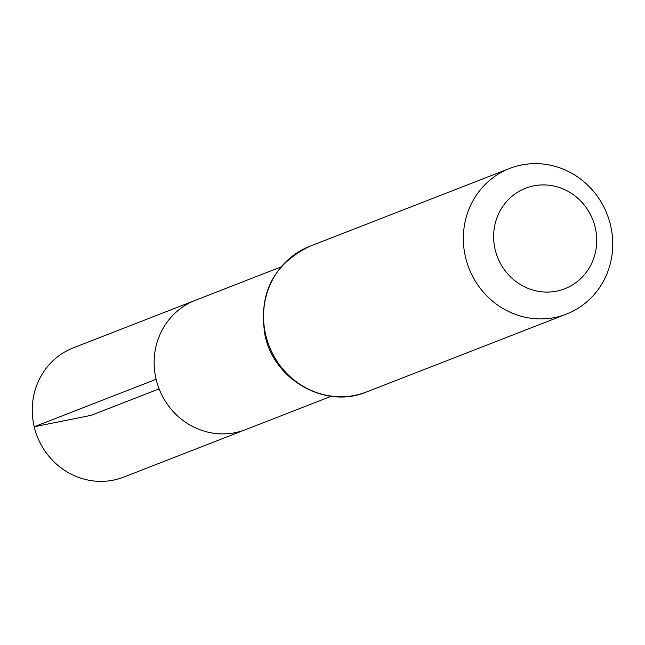 <?xml version="1.0" encoding="UTF-8"?>
<svg xmlns="http://www.w3.org/2000/svg" width="645" height="645" viewBox="0 0 645 645"><rect width="100%" height="100%" fill="white"/><g stroke="black" fill="none" stroke-linecap="round" stroke-linejoin="round"><path stroke-width="0.97" d="M156.114 379.292A69.37 65.822 68.7 0 0 245.616 429.618A69.37 65.822 -111.3 0 1 159.105 388.87A69.37 65.822 -111.3 0 1 195.266 300.344A69.37 65.822 68.7 0 0 156.114 379.292L34.225 426.764L91.122 415.348L159.105 388.87M495.158 249.623A53.93 51.173 -111.3 0 1 559.368 187.542A53.93 51.173 -111.3 0 1 580.992 278.326A53.93 51.173 -111.3 0 1 495.158 249.623M465.561 257.395A78.166 74.167 -111.3 0 1 509.679 168.442A78.166 74.167 -111.3 0 1 607.155 214.35A78.166 74.167 -111.3 0 1 566.415 314.107A78.166 74.167 -111.3 0 1 465.561 257.395M280.889 266.99L73.377 347.816A69.37 65.822 68.7 0 0 37.216 436.351A69.37 65.822 68.7 0 0 123.727 477.098L331.248 396.264M265.78 335.207A78.166 74.167 -111.3 0 1 309.898 246.253C273.166 264.111 258.226 293.894 265.071 335.61C274.294 380.381 325.87 409.293 366.634 391.918A78.166 74.167 -111.3 0 1 265.78 335.207M509.679 168.442L309.898 246.253M566.415 314.107L366.634 391.918"/></g></svg>
